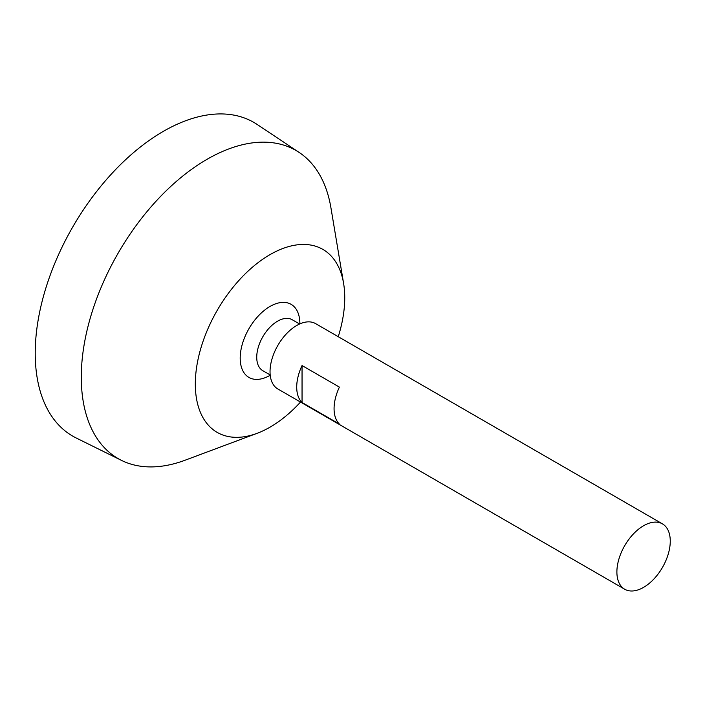 <?xml version="1.0" encoding="UTF-8"?>
<svg xmlns="http://www.w3.org/2000/svg" width="705" height="705" viewBox="0 0 705 705"><rect width="100%" height="100%" fill="white"/><g stroke="black" fill="none" stroke-linecap="round" stroke-linejoin="round"><path stroke-width="1.06" d="M643.577 587.371A37.735 21.784 -60 0 1 624.709 589.239A37.735 21.784 -60 0 1 624.709 545.661A37.735 21.784 -60 0 1 662.444 523.877A37.735 21.784 -60 0 1 668.234 554.112A37.735 21.784 -60 0 1 643.577 587.371M624.709 589.239L277.849 388.975A37.735 21.784 -60 0 1 277.849 345.406A37.735 21.784 -60 0 1 315.576 323.613L662.444 523.877M302.048 365.543L339.405 387.107A37.735 21.784 120 0 0 339.405 424.075L302.048 402.511A37.735 21.784 -60 0 1 302.048 365.543L302.048 402.511M270.191 374.945L262.833 370.707A29.416 16.982 -60 0 1 262.833 336.734A29.416 16.982 -60 0 1 292.249 319.753L299.607 324M267.072 376.875A42.185 24.358 -60 0 1 240.211 356.977A42.185 24.358 -60 0 1 269.019 307.045A42.185 24.358 -60 0 1 299.713 320.29A56.603 56.603 0 0 1 299.925 323.851M300.506 402.062A105.653 61 -60 0 1 270.033 427.16A105.653 61 -60 0 1 257.052 433.337A105.653 61 -60 0 1 195.444 378.929A105.653 61 -60 0 1 265.688 257.281A105.653 61 -60 0 1 343.608 283.428A105.653 61 -60 0 1 338.241 336.699M257.052 433.337L185.203 460.18A177.88 102.701 -60 0 1 121.48 460.383A177.88 102.701 -60 0 1 118.123 253.183A177.88 102.701 -60 0 1 299.237 152.492A177.88 102.701 -60 0 1 330.927 207.781L343.608 283.428M121.48 460.383L76.158 437.964A181.123 104.569 -60 0 1 72.738 226.984A181.123 104.569 -60 0 1 257.158 124.459L299.237 152.492M266.992 376.911A56.603 56.603 0 0 0 270.226 375.298"/></g></svg>
